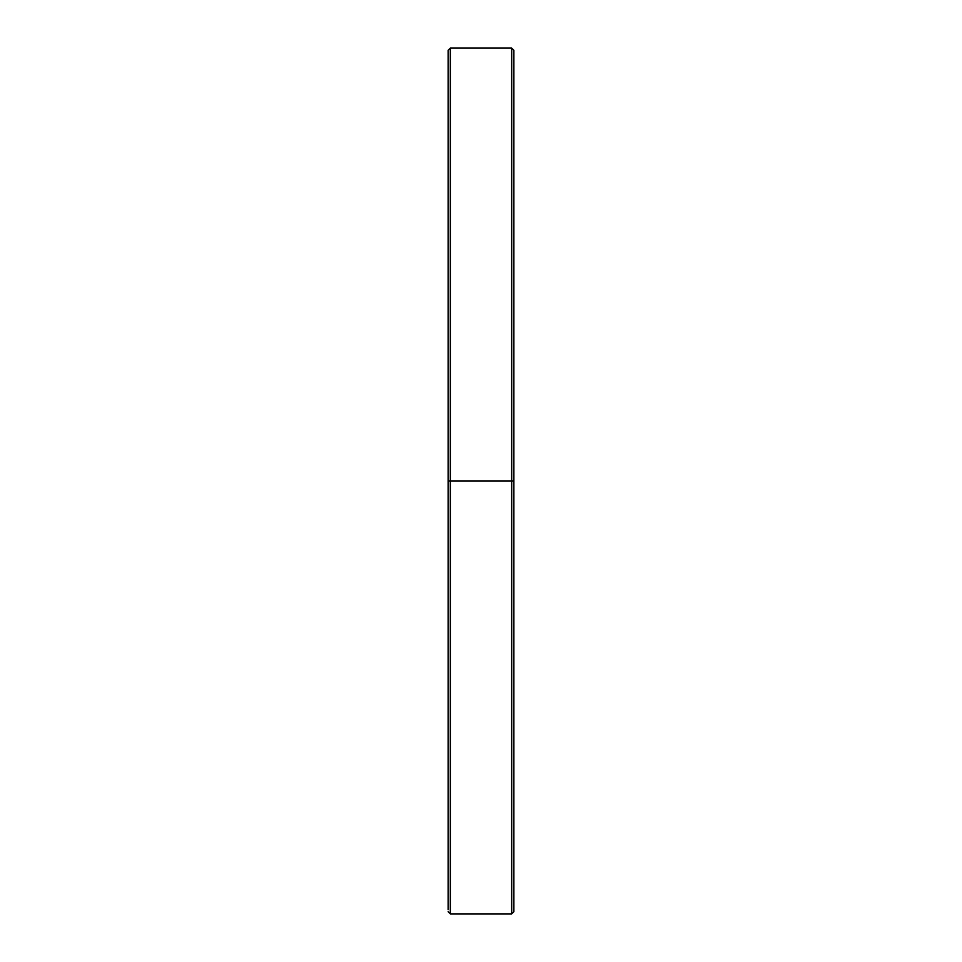 <?xml version="1.0" encoding="UTF-8"?>
<svg xmlns="http://www.w3.org/2000/svg" width="962" height="962" viewBox="0 0 962 962"><rect width="100%" height="100%" fill="white"/><g stroke="black" fill="none" stroke-linecap="round" stroke-linejoin="round"><path stroke-width="1.44" d="M511.688 48.1L450.312 48.1L450.312 913.9L511.688 913.9L511.688 48.1L513.876 50.289L513.876 911.711L513.876 481L511.688 481L511.688 913.9L511.688 481L450.312 481L450.312 913.9L450.312 481L448.124 481L448.124 909.631M450.312 48.1L448.124 50.289L448.124 481L513.876 481L513.876 909.631M448.124 481L448.124 50.289L448.124 481M450.312 481L450.312 48.1L450.312 481M511.688 481L511.688 48.1L511.688 481M513.876 481L513.876 50.289L513.876 481M511.688 913.9L513.876 911.711M450.312 913.9L448.124 911.711"/></g></svg>
